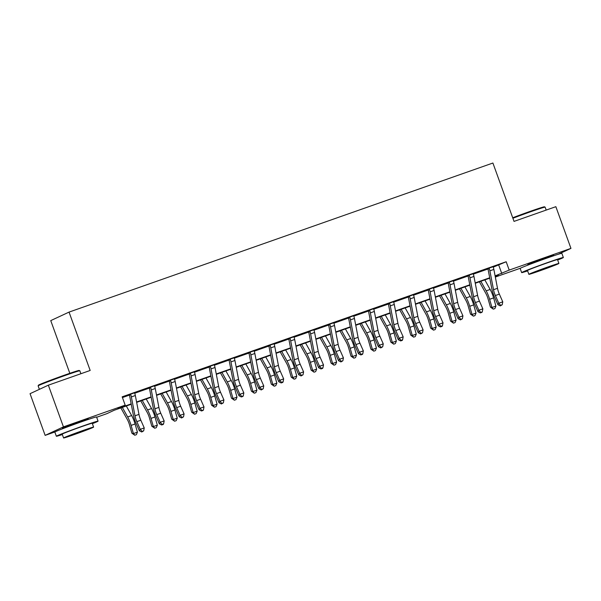 <?xml version="1.0" encoding="UTF-8"?>
<svg xmlns="http://www.w3.org/2000/svg" width="601" height="601" viewBox="0 0 601 601"><rect width="100%" height="100%" fill="white"/><g stroke="black" fill="none" stroke-linecap="round" stroke-linejoin="round"><path stroke-width="0.9" d="M64.127 427.987A13.838 0.391 -19.9 0 1 62.391 428.408A13.838 0.391 -19.9 0 1 79.257 421.902A13.838 0.391 -19.9 0 1 88.415 418.987A13.838 0.391 -19.9 0 1 86.814 419.776M529.413 264.342A13.838 0.391 -19.9 0 1 527.678 264.763A13.838 0.391 -19.9 0 1 544.544 258.265A13.838 0.391 -19.9 0 1 553.701 255.342A13.838 0.391 -19.9 0 1 552.101 256.131M69.821 373.304L50.747 320.611L69.047 312.099L492.903 163.029L514.028 221.393L555.857 206.684L570.95 248.378L558.321 254.253M520.406 268.226L495.329 277.046M131.243 404.255L114.303 410.213L106.888 413.661L96.656 417.259M55.119 431.871L45.143 435.379L63.436 426.868L125.181 405.149L117.766 408.605L131.176 403.887M63.436 426.868L48.343 385.181L30.05 393.685L45.143 435.379M493.256 267.144L506.185 261.751L122.168 396.818L125.181 405.149M122.431 397.562L129.418 395.105M134.737 393.234L149.341 388.096M154.645 386.21L154.66 385.654L150.303 387.187L150.663 387.615A6.213 1.901 70.6 0 1 151.272 389.921L154.908 408.793A8.872 2.712 -109.4 0 0 156.763 414.615L160.174 422.315L164.163 420.918L160.745 413.218A8.872 2.712 -109.4 0 1 158.897 407.395L155.253 388.516A6.213 1.901 70.6 0 0 154.645 386.21L169.257 381.094M174.568 379.223L189.172 374.085M194.484 372.199L194.499 371.643L190.134 373.176L190.494 373.604A6.213 1.901 70.6 0 1 191.11 375.91L194.747 394.782A8.872 2.712 -109.4 0 0 196.595 400.612L200.013 408.304L203.994 406.907L200.584 399.207A8.872 2.712 -109.4 0 1 198.728 393.385L195.092 374.506A6.213 1.901 70.6 0 0 194.484 372.199L209.095 367.083M214.407 365.213L229.011 360.074M234.315 358.188L234.337 357.633L229.973 359.165L230.333 359.593A6.213 1.901 70.6 0 1 230.942 361.9L234.585 380.771A8.872 2.712 -109.4 0 0 236.433 386.601L239.852 394.294L243.833 392.896L240.415 385.196A8.872 2.712 -109.4 0 1 238.567 379.374L234.931 360.495A6.213 1.901 70.6 0 0 234.315 358.188L248.927 353.072M254.238 351.202L268.85 346.071M274.154 344.178L274.169 343.622L269.811 345.154L270.172 345.583A6.213 1.901 70.6 0 1 270.781 347.889L274.417 366.76A8.872 2.712 -109.4 0 0 276.272 372.59L279.683 380.283L283.664 378.885L280.254 371.185A8.872 2.712 -109.4 0 1 278.406 365.363L274.762 346.484A6.213 1.901 70.6 0 0 274.154 344.178L288.765 339.062M294.077 337.191L308.681 332.06M313.992 330.167L314.007 329.611L309.643 331.143L310.003 331.572A6.213 1.901 70.6 0 1 310.619 333.878L314.255 352.749A8.872 2.712 -109.4 0 0 316.103 358.579L319.522 366.272L323.503 364.875L320.093 357.174A8.872 2.712 -109.4 0 1 318.237 351.352L314.601 332.473A6.213 1.901 70.6 0 0 313.992 330.167L328.604 325.051M333.916 323.18L348.52 318.049M353.824 316.156L353.846 315.6L349.481 317.133L349.842 317.561A6.213 1.901 70.6 0 1 350.451 319.867L354.094 338.739A8.872 2.712 -109.4 0 0 355.942 344.568L359.36 352.261L363.342 350.864L359.924 343.163A8.872 2.712 -109.4 0 1 358.076 337.341L354.44 318.462A6.213 1.901 70.6 0 0 353.824 316.156L368.436 311.04M373.747 309.169L388.359 304.038M393.663 302.145L393.678 301.589L389.32 303.122L389.681 303.55A6.213 1.901 70.6 0 1 390.289 305.856L393.925 324.728A8.872 2.712 -109.4 0 0 395.781 330.558L399.192 338.25L403.173 336.853L399.763 329.153A8.872 2.712 -109.4 0 1 397.915 323.33L394.271 304.452A6.213 1.901 70.6 0 0 393.663 302.145L408.274 297.029M413.586 295.159L428.19 290.028M433.501 288.134L433.516 287.579L429.152 289.111L429.512 289.539A6.213 1.901 70.6 0 1 430.128 291.846L433.764 310.725A8.872 2.712 -109.4 0 0 435.612 316.547L439.03 324.247L443.012 322.842L439.601 315.142A8.872 2.712 -109.4 0 1 437.746 309.32L434.11 290.448A6.213 1.901 70.6 0 0 433.501 288.134L448.113 283.018M453.424 281.155L468.029 276.017M473.333 274.124L473.355 273.568L468.99 275.1L469.351 275.528A6.213 1.901 70.6 0 1 469.959 277.835L473.603 296.714A8.872 2.712 -109.4 0 0 475.451 302.536L478.862 310.236L482.851 308.831L479.433 301.131A8.872 2.712 -109.4 0 1 477.585 295.309L473.949 276.437A6.213 1.901 70.6 0 0 473.333 274.124L487.944 269.008M493.263 266.701L487.576 268.564M473.348 273.71L467.661 275.566M453.432 280.712L447.745 282.575M433.516 287.721L427.822 289.577M413.593 294.723L407.906 296.586M393.678 301.732L387.991 303.588M373.762 308.734L368.067 310.597M353.839 315.743L348.152 317.598M333.923 322.745L328.236 324.608M314.007 329.754L308.313 331.609M294.084 336.755L288.397 338.618M274.169 343.764L268.482 345.62M254.253 350.766L248.559 352.629M234.33 357.775L228.643 359.631M214.414 364.777L208.727 366.64M194.499 371.779L188.804 373.642M174.575 378.788L168.889 380.651M154.66 385.789L148.973 387.653M134.744 392.799L129.05 394.662M48.343 385.181L90.173 370.464L69.047 312.099M506.185 261.751L509.205 270.089L570.95 248.378M495.111 275.889L509.205 270.089M136.585 401.986L151.091 396.878M156.5 394.977L171.015 389.876M176.416 387.976L190.93 382.867M196.339 380.966L210.846 375.865M216.255 373.965L230.769 368.864M236.17 366.956L250.685 361.855M256.094 359.954L270.6 354.853M276.009 352.945L290.523 347.844M295.925 345.943L310.439 340.842M315.848 338.934L330.355 333.833M335.764 331.932L350.278 326.831M355.679 324.923L370.193 319.822M375.602 317.921L390.109 312.82M395.518 310.92L410.032 305.811M415.434 303.911L429.948 298.81M435.357 296.909L449.864 291.801M455.273 289.9L469.787 284.799M475.188 282.898L489.702 277.79M495.247 276.588L498.327 275.153L495.179 276.257M489.77 278.158L475.263 283.266M469.854 285.167L455.348 290.268M449.939 292.169L435.425 297.277M430.015 299.178L415.509 304.279M410.1 306.179L395.593 311.28M390.184 313.189L375.67 318.29M370.261 320.19L355.754 325.291M350.345 327.199L335.839 332.3M330.43 334.201L315.916 339.302M310.507 341.21L296 346.311M290.591 348.212L276.084 353.313M270.675 355.221L256.161 360.322M250.752 362.223L236.246 367.324M230.837 369.224L216.33 374.333M210.921 376.234L196.407 381.334M190.998 383.235L176.491 388.344M171.082 390.244L156.576 395.345M151.167 397.246L136.652 402.354M498.77 265.206L501.79 273.545M493.864 269.428L489.883 270.833A6.213 1.901 70.6 0 0 489.267 268.519L488.906 268.099L493.271 266.566L493.256 267.122A6.213 1.901 70.6 0 1 493.864 269.428L497.5 288.307A8.872 2.712 -109.4 0 0 499.356 294.129L502.767 301.83L498.785 303.227L500.625 305.3L500.28 305.894L502.218 304.737L500.625 305.3M489.883 270.833L493.519 289.705A8.872 2.712 -109.4 0 0 495.367 295.527L498.785 303.227L497.913 304.715L494.503 297.014A13.305 4.072 70.6 0 1 491.723 288.277L488.087 269.406A1.773 0.541 -109.4 0 0 488.02 269.105L487.674 268.67M489.267 268.519L488.02 269.105M497.913 304.715L500.28 305.894M502.218 304.737L502.767 301.83M479.38 281.816L485.781 293.303A8.872 2.712 70.6 0 1 488.08 298.922L490.416 307.119L491.956 307.487L489.62 299.29A13.305 4.072 -109.4 0 0 486.179 290.861L480.845 281.298M493.308 309.139L491.956 307.487L495.938 306.082L494.908 308.576L493.308 309.139L490.416 307.119M495.938 306.082L493.601 297.886A13.305 4.072 -109.4 0 0 490.161 289.457L484.834 279.901M481.949 312.34L482.303 311.746L480.357 312.903L481.949 312.34M480.71 312.31L478.862 310.236L477.998 311.724L474.58 304.023A13.305 4.072 70.6 0 1 471.808 295.286L468.164 276.407A1.773 0.541 -109.4 0 0 468.096 276.107L467.751 275.679M469.351 275.528L468.096 276.107M477.998 311.724L480.357 312.903M482.303 311.746L482.851 308.831M454.025 283.439L450.044 284.844A6.213 1.901 70.6 0 0 449.435 282.53L449.075 282.109L453.432 280.569L453.417 281.133A6.213 1.901 70.6 0 1 454.025 283.439L457.669 302.318A8.872 2.712 -109.4 0 0 459.517 308.14L462.928 315.841L458.946 317.238L460.787 319.311L460.441 319.905L462.379 318.748L460.787 319.311M450.044 284.844L453.68 303.715A8.872 2.712 -109.4 0 0 455.535 309.538L458.946 317.238L458.075 318.725L454.664 311.025A13.305 4.072 70.6 0 1 451.884 302.288L448.248 283.417A1.773 0.541 -109.4 0 0 448.181 283.116L447.835 282.68M449.435 282.53L448.181 283.116M458.075 318.725L460.441 319.905M462.379 318.748L462.928 315.841M442.118 326.351L442.464 325.757L440.871 326.313L440.525 326.914L442.118 326.351M440.871 326.313L439.03 324.247L438.159 325.727L434.748 318.034A13.305 4.072 70.6 0 1 431.969 309.297L428.333 290.418A1.773 0.541 -109.4 0 0 428.265 290.118L427.92 289.69M429.512 289.539L428.265 290.118M438.159 325.727L440.525 326.914M442.464 325.757L443.012 322.842M459.464 288.818L465.865 300.305A8.872 2.712 70.6 0 1 468.156 305.924L470.5 314.128L472.04 314.488L469.697 306.292A13.305 4.072 -109.4 0 0 466.263 297.863L460.929 288.307M473.393 316.141L472.04 314.488L476.022 313.091L474.985 315.578L473.393 316.141L470.5 314.128M476.022 313.091L473.686 304.895A13.305 4.072 -109.4 0 0 470.245 296.466L464.911 286.902M439.541 295.827L445.95 307.314A8.872 2.712 70.6 0 1 448.241 312.933L450.577 321.129L452.117 321.497L449.781 313.301A13.305 4.072 -109.4 0 0 446.34 304.872L441.014 295.309M453.477 323.143L452.117 321.497L456.106 320.093L455.07 322.587L453.477 323.143L450.577 321.129M456.106 320.093L453.763 311.896A13.305 4.072 -109.4 0 0 450.329 303.467L444.995 293.912M419.626 302.829L426.026 314.315A8.872 2.712 70.6 0 1 428.325 319.935L430.662 328.138L432.202 328.499L429.865 320.303A13.305 4.072 -109.4 0 0 426.425 311.874L421.091 302.311M433.554 330.152L432.202 328.499L436.183 327.102L435.154 329.588L433.554 330.152L430.662 328.138M436.183 327.102L433.847 318.906A13.305 4.072 -109.4 0 0 430.406 310.477L425.08 300.913M414.194 297.45L410.205 298.855A6.213 1.901 70.6 0 0 409.597 296.541L409.236 296.12L413.601 294.58L413.578 295.144A6.213 1.901 70.6 0 1 414.194 297.45L417.83 316.329A8.872 2.712 -109.4 0 0 419.678 322.151L423.096 329.851L419.107 331.249L420.955 333.322L420.602 333.916L422.548 332.759L420.955 333.322M410.205 298.855L413.849 317.726A8.872 2.712 -109.4 0 0 415.697 323.548L419.107 331.249L418.243 332.736L414.825 325.036A13.305 4.072 70.6 0 1 412.053 316.299L408.41 297.427A1.773 0.541 -109.4 0 0 408.342 297.127L407.996 296.691M409.597 296.541L408.342 297.127M418.243 332.736L420.602 333.916M422.548 332.759L423.096 329.851M399.71 309.838L406.111 321.325A8.872 2.712 70.6 0 1 408.402 326.944L410.746 335.14L412.286 335.508L409.942 327.312A13.305 4.072 -109.4 0 0 406.509 318.883L401.175 309.32M413.638 337.153L412.286 335.508L416.268 334.103L415.231 336.598L413.638 337.153L410.746 335.14M416.268 334.103L413.931 325.907A13.305 4.072 -109.4 0 0 410.491 317.478L405.157 307.915M512.713 217.765A21.644 0.616 -19.9 0 1 530.12 211.387A21.644 0.616 -19.9 0 1 544.431 206.812L545.107 207.135A22.177 0.631 160.1 0 0 530.45 211.822A22.177 0.631 160.1 0 0 512.893 218.253M546.189 210.087L545.122 207.15A22.177 0.631 160.1 0 0 545.107 207.135M557.66 260.038A22.177 0.631 160.1 0 0 563.355 257.513A22.177 0.631 160.1 0 0 548.683 262.186A22.177 0.631 160.1 0 0 521.645 272.606A22.177 0.631 160.1 0 0 527.633 270.908M563.355 257.513L561.845 253.344A22.177 0.631 160.1 0 0 547.173 258.017A22.177 0.631 160.1 0 0 520.135 268.437L521.645 272.606M528.872 274.326L527.483 270.495A15.972 0.451 -19.9 0 1 546.948 262.99A15.972 0.451 -19.9 0 1 557.518 259.624L558.9 263.456A15.972 0.451 160.1 0 0 548.337 266.821A15.972 0.451 160.1 0 0 528.872 274.326A15.972 0.451 160.1 0 0 539.435 270.961A15.972 0.451 160.1 0 0 558.9 263.456M546.76 267.558L534.214 272.396L549.667 267.054L553.566 265.394L546.76 267.558M38.133 385.865L38.449 385.188A21.644 0.616 -19.9 0 1 64.833 375.032A21.644 0.616 -19.9 0 1 79.144 370.456L79.82 370.772A22.177 0.631 160.1 0 0 79.82 370.772A22.177 0.631 160.1 0 0 65.163 375.46A22.177 0.631 160.1 0 0 38.133 385.865A22.177 0.631 160.1 0 0 38.126 385.887L39.381 389.35M92.374 423.675A22.177 0.631 160.1 0 0 98.068 421.151A22.177 0.631 160.1 0 0 83.396 425.824A22.177 0.631 160.1 0 0 56.359 436.251A22.177 0.631 160.1 0 0 62.346 434.546M98.068 421.151L96.558 416.981A22.177 0.631 160.1 0 0 81.886 421.654A22.177 0.631 160.1 0 0 54.849 432.081L56.359 436.251M63.586 437.971L62.196 434.14A15.972 0.451 -19.9 0 1 81.661 426.635A15.972 0.451 -19.9 0 1 92.231 423.269L93.613 427.101A15.972 0.451 160.1 0 0 83.051 430.466A15.972 0.451 160.1 0 0 63.586 437.971A15.972 0.451 160.1 0 0 74.148 434.606A15.972 0.451 160.1 0 0 93.613 427.101M81.473 431.202L68.927 436.041L84.38 430.699L88.279 429.031L81.473 431.202M402.279 340.361L402.625 339.768L401.032 340.324L400.687 340.925L402.279 340.361M401.032 340.324L399.192 338.25L398.32 339.738L394.91 332.045A13.305 4.072 70.6 0 1 392.13 323.308L388.494 304.429A1.773 0.541 -109.4 0 0 388.426 304.129L388.081 303.7M389.681 303.55L388.426 304.129M398.32 339.738L400.687 340.925M402.625 339.768L403.173 336.853M374.355 311.461L370.374 312.858A6.213 1.901 70.6 0 0 369.758 310.552L369.397 310.131L373.762 308.591L373.747 309.154A6.213 1.901 70.6 0 1 374.355 311.461L377.991 330.332A8.872 2.712 -109.4 0 0 379.847 336.162L383.258 343.855L379.276 345.259L381.117 347.333L380.771 347.926L382.709 346.769L381.117 347.333M370.374 312.858L374.01 331.737A8.872 2.712 -109.4 0 0 375.858 337.559L379.276 345.259L378.405 346.747L374.994 339.047A13.305 4.072 70.6 0 1 372.214 330.31L368.578 311.438A1.773 0.541 -109.4 0 0 368.511 311.138L368.165 310.702M369.758 310.552L368.511 311.138M378.405 346.747L380.771 347.926M382.709 346.769L383.258 343.855M362.448 354.372L362.794 353.779L361.201 354.335L360.848 354.936L362.448 354.372M361.201 354.335L359.36 352.261L358.489 353.749L355.071 346.056A13.305 4.072 70.6 0 1 352.299 337.319L348.655 318.44A1.773 0.541 -109.4 0 0 348.588 318.139L348.242 317.711M349.842 317.561L348.588 318.139M358.489 353.749L360.848 354.936M362.794 353.779L363.342 350.864M334.517 325.472L330.535 326.869A6.213 1.901 70.6 0 0 329.926 324.563L329.566 324.142L333.923 322.602L333.908 323.165A6.213 1.901 70.6 0 1 334.517 325.472L338.16 344.343A8.872 2.712 -109.4 0 0 340.008 350.173L343.419 357.865L339.437 359.27L341.278 361.344L340.932 361.937L342.87 360.78L341.278 361.344M330.535 326.869L334.171 345.748A8.872 2.712 -109.4 0 0 336.027 351.57L339.437 359.27L338.566 360.758L335.155 353.057A13.305 4.072 70.6 0 1 332.376 344.32L328.739 325.449A1.773 0.541 -109.4 0 0 328.672 325.149L328.326 324.713M329.926 324.563L328.672 325.149M338.566 360.758L340.932 361.937M342.87 360.78L343.419 357.865M322.609 368.383L322.955 367.789L321.362 368.345L321.017 368.946L322.609 368.383M321.362 368.345L319.522 366.272L318.65 367.759L315.24 360.067A13.305 4.072 70.6 0 1 312.46 351.33L308.824 332.451A1.773 0.541 -109.4 0 0 308.756 332.15L308.411 331.722M310.003 331.572L308.756 332.15M318.65 367.759L321.017 368.946M322.955 367.789L323.503 364.875M379.787 316.84L386.195 328.326A8.872 2.712 70.6 0 1 388.486 333.946L390.823 342.149L392.363 342.51L390.026 334.314A13.305 4.072 -109.4 0 0 386.586 325.885L381.259 316.321M393.723 344.163L392.363 342.51L396.352 341.113L395.315 343.599L393.723 344.163L390.823 342.149M396.352 341.113L394.008 332.916A13.305 4.072 -109.4 0 0 390.575 324.487L385.241 314.924M359.871 323.849L366.272 335.335A8.872 2.712 70.6 0 1 368.571 340.955L370.907 349.151L372.447 349.519L370.111 341.315A13.305 4.072 -109.4 0 0 366.67 332.894L361.336 323.33M373.807 351.164L372.447 349.519L376.429 348.114L375.4 350.608L373.807 351.164L370.907 349.151M376.429 348.114L374.092 339.918A13.305 4.072 -109.4 0 0 370.652 331.489L365.325 321.926M339.956 330.85L346.356 342.337A8.872 2.712 70.6 0 1 348.648 347.956L350.992 356.16L352.532 356.521L350.188 348.325A13.305 4.072 -109.4 0 0 346.754 339.896L341.421 330.332M353.884 358.173L352.532 356.521L356.513 355.123L355.476 357.61L353.884 358.173L350.992 356.16M356.513 355.123L354.177 346.92A13.305 4.072 -109.4 0 0 350.736 338.491L345.402 328.935M320.032 337.86L326.441 349.346A8.872 2.712 70.6 0 1 328.732 354.966L331.068 363.162L332.608 363.53L330.272 355.326A13.305 4.072 -109.4 0 0 326.831 346.897L321.505 337.341M333.968 365.175L332.608 363.53L336.598 362.125L335.561 364.619L333.968 365.175L331.068 363.162M336.598 362.125L334.254 353.929A13.305 4.072 -109.4 0 0 330.82 345.5L325.487 335.936M300.117 344.861L306.525 356.348A8.872 2.712 70.6 0 1 308.816 361.967L311.153 370.163L312.693 370.532L310.356 362.335A13.305 4.072 -109.4 0 0 306.916 353.906L301.582 344.343M314.053 372.184L312.693 370.532L316.674 369.134L315.645 371.621L314.053 372.184L311.153 370.163M316.674 369.134L314.338 360.931A13.305 4.072 -109.4 0 0 310.897 352.502L305.571 342.946M294.685 339.482L290.696 340.88A6.213 1.901 70.6 0 0 290.088 338.573L289.727 338.145L294.092 336.613L294.069 337.176A6.213 1.901 70.6 0 1 294.685 339.482L298.321 358.354A8.872 2.712 -109.4 0 0 300.169 364.183L303.588 371.876L299.606 373.281L301.447 375.355L301.093 375.948L303.039 374.791L301.447 375.355M290.696 340.88L294.34 359.759A8.872 2.712 -109.4 0 0 296.188 365.581L299.606 373.281L298.735 374.769L295.316 367.068A13.305 4.072 70.6 0 1 292.544 358.331L288.901 339.46A1.773 0.541 -109.4 0 0 288.833 339.159L288.488 338.724M290.088 338.573L288.833 339.159M298.735 374.769L301.093 375.948M303.039 374.791L303.588 371.876M280.201 351.87L286.602 363.357A8.872 2.712 70.6 0 1 288.893 368.976L291.237 377.173L292.777 377.541L290.433 369.337A13.305 4.072 -109.4 0 0 287 360.908L281.666 351.352M294.129 379.186L292.777 377.541L296.759 376.136L295.722 378.63L294.129 379.186L291.237 377.173M296.759 376.136L294.422 367.94A13.305 4.072 -109.4 0 0 290.982 359.511L285.648 349.947M282.77 382.394L283.124 381.8L281.523 382.356L281.178 382.95L282.77 382.394M281.523 382.356L279.683 380.283L278.811 381.77L275.401 374.077A13.305 4.072 70.6 0 1 272.621 365.34L268.985 346.461A1.773 0.541 -109.4 0 0 268.917 346.161L268.572 345.725M270.172 345.583L268.917 346.161M278.811 381.77L281.178 382.95M283.124 381.8L283.664 378.885M260.278 358.872L266.686 370.359A8.872 2.712 70.6 0 1 268.978 375.978L271.314 384.174L272.854 384.542L270.518 376.346A13.305 4.072 -109.4 0 0 267.077 367.917L261.751 358.354M274.214 386.195L272.854 384.542L276.843 383.145L275.806 385.632L274.214 386.195L271.314 384.174M276.843 383.145L274.499 374.941A13.305 4.072 -109.4 0 0 271.066 366.512L265.732 356.956M254.847 353.493L250.865 354.89A6.213 1.901 70.6 0 0 250.249 352.584L249.888 352.156L254.253 350.623L254.238 351.187A6.213 1.901 70.6 0 1 254.847 353.493L258.483 372.365A8.872 2.712 -109.4 0 0 260.338 378.194L263.749 385.887L259.767 387.292L261.608 389.365L261.262 389.959L263.2 388.802L261.608 389.365M250.865 354.89L254.501 373.769A8.872 2.712 -109.4 0 0 256.349 379.592L259.767 387.292L258.896 388.779L255.485 381.079A13.305 4.072 70.6 0 1 252.705 372.342L249.069 353.471A1.773 0.541 -109.4 0 0 249.002 353.17L248.656 352.734M250.249 352.584L249.002 353.17M258.896 388.779L261.262 389.959M263.2 388.802L263.749 385.887M240.362 365.881L246.771 377.368A8.872 2.712 70.6 0 1 249.062 382.987L251.398 391.183L252.938 391.552L250.602 383.348A13.305 4.072 -109.4 0 0 247.161 374.919L241.827 365.363M254.298 393.197L252.938 391.552L256.92 390.147L255.891 392.641L254.298 393.197L251.398 391.183M256.92 390.147L254.584 381.951A13.305 4.072 -109.4 0 0 251.143 373.522L245.817 363.958M242.939 396.405L243.285 395.811L241.339 396.96L242.939 396.405M241.692 396.367L239.852 394.294L238.98 395.781L235.562 388.088A13.305 4.072 70.6 0 1 232.79 379.351L229.146 360.472A1.773 0.541 -109.4 0 0 229.079 360.172L228.741 359.736M230.333 359.593L229.079 360.172M238.98 395.781L241.339 396.96M243.285 395.811L243.833 392.896M220.447 372.883L226.847 384.37A8.872 2.712 70.6 0 1 229.139 389.989L231.483 398.185L233.023 398.553L230.679 390.357A13.305 4.072 -109.4 0 0 227.246 381.928L221.912 372.365M234.375 400.206L233.023 398.553L237.004 397.156L235.968 399.642L234.375 400.206L231.483 398.185M237.004 397.156L234.668 388.952A13.305 4.072 -109.4 0 0 231.227 380.523L225.893 370.967M215.008 367.504L211.026 368.901A6.213 1.901 70.6 0 0 210.418 366.595L210.057 366.167L214.414 364.634L214.399 365.198A6.213 1.901 70.6 0 1 215.008 367.504L218.651 386.375A8.872 2.712 -109.4 0 0 220.499 392.205L223.91 399.898L219.928 401.303L221.769 403.376L221.423 403.97L223.369 402.813L221.769 403.376M211.026 368.901L214.662 387.78A8.872 2.712 -109.4 0 0 216.518 393.602L219.928 401.303L219.057 402.79L215.646 395.09A13.305 4.072 70.6 0 1 212.867 386.353L209.231 367.481A1.773 0.541 -109.4 0 0 209.163 367.181L208.817 366.745M210.418 366.595L209.163 367.181M219.057 402.79L221.423 403.97M223.369 402.813L223.91 399.898M200.524 379.892L206.932 391.379A8.872 2.712 70.6 0 1 209.223 396.998L211.56 405.194L213.107 405.562L210.763 397.359A13.305 4.072 -109.4 0 0 207.322 388.93L201.996 379.374M214.459 407.208L213.107 405.562L217.089 404.157L216.052 406.652L214.459 407.208L211.56 405.194M217.089 404.157L214.745 395.961A13.305 4.072 -109.4 0 0 211.312 387.532L205.978 377.969M203.1 410.415L203.446 409.822L201.508 410.971L203.1 410.415M201.853 410.378L200.013 408.304L199.141 409.792L195.731 402.092A13.305 4.072 70.6 0 1 192.951 393.362L189.315 374.483A1.773 0.541 -109.4 0 0 189.247 374.183L188.902 373.747M190.494 373.604L189.247 374.183M199.141 409.792L201.508 410.971M203.446 409.822L203.994 406.907M180.608 386.894L187.016 398.38A8.872 2.712 70.6 0 1 189.307 404L191.644 412.196L193.184 412.564L190.848 404.368A13.305 4.072 -109.4 0 0 187.407 395.939L182.08 386.375M194.544 414.217L193.184 412.564L197.166 411.167L196.136 413.653L194.544 414.217L191.644 412.196M197.166 411.167L194.829 402.963A13.305 4.072 -109.4 0 0 191.388 394.534L186.062 384.978M175.176 381.515L171.187 382.912A6.213 1.901 70.6 0 0 170.579 380.606L170.218 380.178L174.583 378.645L174.56 379.208A6.213 1.901 70.6 0 1 175.176 381.515L178.813 400.386A8.872 2.712 -109.4 0 0 180.661 406.216L184.079 413.909L180.097 415.314L181.938 417.387L181.585 417.98L183.53 416.824L181.938 417.387M171.187 382.912L174.831 401.791A8.872 2.712 -109.4 0 0 176.679 407.613L180.097 415.314L179.226 416.801L175.808 409.101A13.305 4.072 70.6 0 1 173.035 400.364L169.392 381.492A1.773 0.541 -109.4 0 0 169.324 381.192L168.986 380.756M170.579 380.606L169.324 381.192M179.226 416.801L181.585 417.98M183.53 416.824L184.079 413.909M163.262 424.426L163.615 423.833L162.015 424.389L161.669 424.982L163.262 424.426M162.015 424.389L160.174 422.315L159.303 423.803L155.892 416.102A13.305 4.072 70.6 0 1 153.112 407.365L149.476 388.494A1.773 0.541 -109.4 0 0 149.409 388.193L149.063 387.758M150.663 387.615L149.409 388.193M159.303 423.803L161.669 424.982M163.615 423.833L164.163 420.918M135.338 395.526L131.356 396.923A6.213 1.901 70.6 0 0 130.74 394.617L130.379 394.188L134.744 392.656L134.729 393.219A6.213 1.901 70.6 0 1 135.338 395.526L138.974 414.397A8.872 2.712 -109.4 0 0 140.829 420.219L144.24 427.92L140.258 429.324L142.099 431.398L141.753 431.991L143.692 430.834L142.099 431.398M131.356 396.923L134.992 415.802A8.872 2.712 -109.4 0 0 136.84 421.624L140.258 429.324L139.387 430.812L135.976 423.112A13.305 4.072 70.6 0 1 133.197 414.374L129.561 395.496A1.773 0.541 -109.4 0 0 129.493 395.203L129.147 394.767M130.74 394.617L129.493 395.203M139.387 430.812L141.753 431.991M143.692 430.834L144.24 427.92M160.692 393.895L167.093 405.39A8.872 2.712 70.6 0 1 169.384 411.009L171.728 419.205L173.268 419.566L170.924 411.369A13.305 4.072 -109.4 0 0 167.491 402.94L162.157 393.385M174.621 421.218L173.268 419.566L177.25 418.168L176.213 420.662L174.621 421.218L171.728 419.205M177.25 418.168L174.914 409.972A13.305 4.072 -109.4 0 0 171.473 401.543L166.139 391.98M140.769 400.905L147.177 412.391A8.872 2.712 70.6 0 1 149.469 418.011L151.805 426.207L153.353 426.575L151.009 418.379A13.305 4.072 -109.4 0 0 147.568 409.95L142.242 400.386M154.705 428.228L153.353 426.575L157.334 425.17L156.298 427.664L154.705 428.228L151.805 426.207M157.334 425.17L154.99 416.974A13.305 4.072 -109.4 0 0 151.557 408.545L146.223 398.989M120.854 407.906L127.262 419.4A8.872 2.712 70.6 0 1 129.553 425.02L131.889 433.216L133.43 433.576L131.093 425.38A13.305 4.072 -109.4 0 0 127.652 416.951L122.326 407.395M134.789 435.229L133.43 433.576L137.411 432.179L136.382 434.666L134.789 435.229L131.889 433.216M137.411 432.179L135.075 423.983A13.305 4.072 -109.4 0 0 131.634 415.554L126.308 405.991M497.5 288.307L493.519 289.705M499.356 294.129L495.367 295.527M489.62 299.29L493.601 297.886M486.179 290.861L490.161 289.457M477.585 295.309L473.603 296.714M479.433 301.131L475.451 302.536M473.949 276.437L469.959 277.835M457.669 302.318L453.68 303.715M459.517 308.14L455.535 309.538M437.746 309.32L433.764 310.725M439.601 315.142L435.612 316.547M434.11 290.448L430.128 291.846M469.697 306.292L473.686 304.895M466.263 297.863L470.245 296.466M449.781 313.301L453.763 311.896M446.34 304.872L450.329 303.467M429.865 320.303L433.847 318.906M426.425 311.874L430.406 310.477M417.83 316.329L413.849 317.726M419.678 322.151L415.697 323.548M409.942 327.312L413.931 325.907M406.509 318.883L410.491 317.478M397.915 323.33L393.925 324.728M399.763 329.153L395.781 330.558M394.271 304.452L390.289 305.856M377.991 330.332L374.01 331.737M379.847 336.162L375.858 337.559M358.076 337.341L354.094 338.739M359.924 343.163L355.942 344.568M354.44 318.462L350.451 319.867M338.16 344.343L334.171 345.748M340.008 350.173L336.027 351.57M318.237 351.352L314.255 352.749M320.093 357.174L316.103 358.579M314.601 332.473L310.619 333.878M390.026 334.314L394.008 332.916M386.586 325.885L390.575 324.487M370.111 341.315L374.092 339.918M366.67 332.894L370.652 331.489M350.188 348.325L354.177 346.92M346.754 339.896L350.736 338.491M330.272 355.326L334.254 353.929M326.831 346.897L330.82 345.5M310.356 362.335L314.338 360.931M306.916 353.906L310.897 352.502M298.321 358.354L294.34 359.759M300.169 364.183L296.188 365.581M290.433 369.337L294.422 367.94M287 360.908L290.982 359.511M278.406 365.363L274.417 366.76M280.254 371.185L276.272 372.59M274.762 346.484L270.781 347.889M270.518 376.346L274.499 374.941M267.077 367.917L271.066 366.512M258.483 372.365L254.501 373.769M260.338 378.194L256.349 379.592M250.602 383.348L254.584 381.951M247.161 374.919L251.143 373.522M238.567 379.374L234.585 380.771M240.415 385.196L236.433 386.601M234.931 360.495L230.942 361.9M230.679 390.357L234.668 388.952M227.246 381.928L231.227 380.523M218.651 386.375L214.662 387.78M220.499 392.205L216.518 393.602M210.763 397.359L214.745 395.961M207.322 388.93L211.312 387.532M198.728 393.385L194.747 394.782M200.584 399.207L196.595 400.612M195.092 374.506L191.11 375.91M190.848 404.368L194.829 402.963M187.407 395.939L191.388 394.534M178.813 400.386L174.831 401.791M180.661 406.216L176.679 407.613M158.897 407.395L154.908 408.793M160.745 413.218L156.763 414.615M155.253 388.516L151.272 389.921M138.974 414.397L134.992 415.802M140.829 420.219L136.84 421.624M170.924 411.369L174.914 409.972M167.491 402.94L171.473 401.543M151.009 418.379L154.99 416.974M147.568 409.95L151.557 408.545M131.093 425.38L135.075 423.983M127.652 416.951L131.634 415.554M552.154 256.289L551.966 255.771M529.466 264.5L529.278 263.982M80.902 373.724L79.835 370.787M86.867 419.926L86.679 419.408M64.179 428.145L63.991 427.627"/></g></svg>

